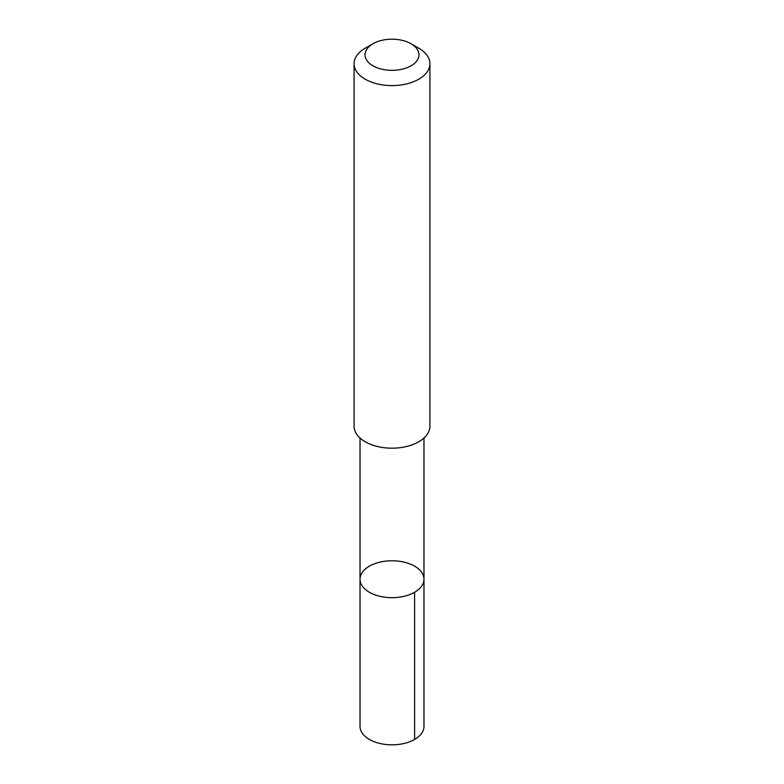 <?xml version="1.0" encoding="UTF-8"?>
<svg xmlns="http://www.w3.org/2000/svg" width="784" height="784" viewBox="0 0 784 784"><rect width="100%" height="100%" fill="white"/><g stroke="black" fill="none" stroke-linecap="round" stroke-linejoin="round"><path stroke-width="1.18" d="M360.268 581.454A31.968 18.453 180 0 1 360.032 579.219A31.968 18.453 180 0 1 392 560.766A31.968 18.453 180 0 1 423.968 579.219A31.968 18.453 180 0 1 393.931 597.643A31.968 18.453 180 0 1 360.268 581.454A31.968 18.453 180 0 1 360.032 579.219L360.023 726.376A31.977 18.463 0 0 0 360.258 728.601A31.977 18.463 0 0 0 393.94 744.8A31.977 18.463 0 0 0 423.977 726.376L423.968 579.219A31.968 18.453 180 0 1 393.931 597.643A31.968 18.453 180 0 1 360.268 581.454M372.929 43.757L365.187 48.226A37.916 21.893 0 0 0 354.084 63.71L354.084 426.28A37.916 21.893 0 0 0 392 448.174A37.916 21.893 0 0 0 429.916 426.28L429.916 63.71A37.916 21.893 0 0 0 429.642 61.064A37.916 21.893 0 0 0 418.813 48.226L411.071 43.757A26.97 15.572 0 0 0 372.929 43.757A26.97 15.572 0 0 0 383.209 69.492A26.97 15.572 0 0 0 418.774 52.891A26.97 15.572 0 0 0 411.071 43.757M354.084 63.71A37.916 21.893 0 0 0 392 85.603A37.916 21.893 0 0 0 429.916 63.71M414.609 592.273L414.609 739.43M360.032 438.06L360.032 579.219M423.968 438.06L423.968 579.219"/></g></svg>
